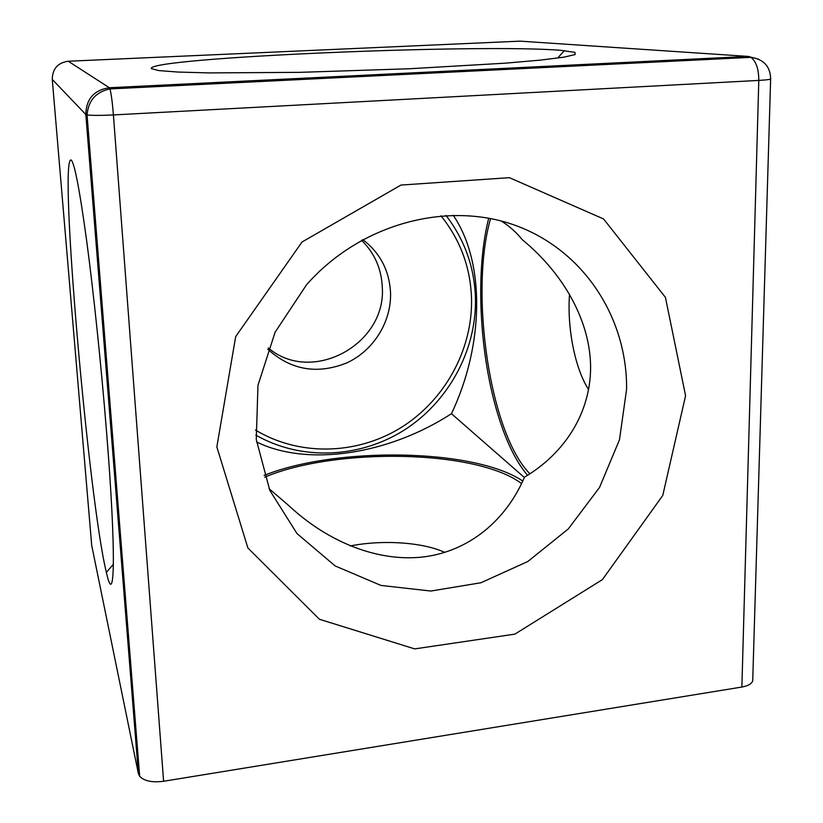 <?xml version="1.0" encoding="UTF-8"?>
<svg xmlns="http://www.w3.org/2000/svg" width="823" height="823" viewBox="0 0 823 823"><rect width="100%" height="100%" fill="white"/><g stroke="black" fill="none" stroke-linecap="round" stroke-linejoin="round"><path stroke-width="1.23" d="M588.62 389.608C574.989 368.755 566.944 327.657 569.547 294.15M490.59 218.548C469.213 292.453 489.922 433.927 529.95 473.791M527.533 475.324C515.023 460.386 504.592 438.237 496.228 408.856C479.037 348.87 475.56 269.039 488.728 218.188M106.393 429.832C101.219 365.587 93.657 293.286 86.796 241.777C79.666 189.691 74.43 162.419 71.097 159.981C58.556 157.09 88.73 500.96 106.373 572.386C114.798 610.676 116.506 554.486 106.393 429.832M501.269 221.006C509.602 226.325 516.546 232.498 522.101 239.534C564.825 274.584 590.564 322.544 590.605 367.747C590.379 412.951 564.928 453.206 524.498 477.165C506.104 520.27 469.594 550.68 424.833 556.76C380.031 562.572 329.087 543.303 288.708 505.528L269.1 488.718M138.387 773.641L139.673 776.326C144.262 781.078 152.245 782.724 163.602 781.264L113.409 114.932C100.612 115.549 91.826 115.549 87.053 114.911L85.829 114.51L138.387 773.641L91.713 545.474L52.271 79.42L85.829 114.51C86.158 98.976 93.997 90.057 109.346 87.732L68.247 61.231C57.764 62.764 52.435 68.823 52.271 79.42M524.364 477.484L451.446 413.691C483.996 345.444 485.539 262.444 453.164 215.204M256.55 441.93C307.555 467.063 388.569 454.543 451.446 413.691M446.025 215.451C464.902 240.09 474.717 268.02 475.478 299.233C476.26 351.277 447.877 402.632 403.435 430.583C358.931 458.38 300.827 460.849 255.809 435.1M264.09 475.406C336.514 446.375 474.326 448.37 522.79 481.044M362.778 239.596C380.154 252.959 389.413 270.695 390.544 292.813C391.46 321.783 373.611 350.413 347.1 362.758C317.472 374.732 291.044 370.227 267.814 349.261M255.428 430.018C299.006 456.384 356.215 454.944 400.215 428.104C444.163 401.13 472.371 350.701 471.558 299.582C470.746 268.113 460.551 240.182 440.943 215.801M268.308 347.944C311.804 385.082 386.645 344.292 382.273 286.99C381.419 268.617 374.516 253.042 361.544 240.275M350.31 545.937C382.52 539.59 422.621 542.182 444.862 552.408M521.587 483.605C477.093 449.646 335.691 447.208 264.687 477.165M163.602 781.264L741.873 687.04L758.796 80.407L113.409 114.932C112.381 102.217 111.228 93.544 109.943 88.925L109.346 87.732L748.086 56.406L750.915 57.353C756.111 61.303 758.734 68.988 758.796 80.407C767.406 79.913 771.357 79.347 770.637 78.73C770.246 66.365 763.672 59.246 750.915 57.353L109.943 88.925C95.9 91.939 88.277 100.601 87.053 114.911L139.673 776.326M758.446 59.133L748.086 56.406L520.064 41.15L68.247 61.231M560.947 50.347C480.653 43.568 148.109 57.61 151.247 68.576L158.613 70.562L177.861 72.043L208.836 72.908L299.942 72.342L409.401 68.751L505.672 63.145L540.433 60.11L563.765 57.188L575.133 54.565L574.968 52.353L560.947 50.347M685.58 395.729L665.437 297.381L603.557 218.949L509.396 177.675L400.966 185.062L302.031 242.003L235.676 336.607L216.84 446.91L247.888 547.974L319.406 619.256L414.699 648.894L514.879 634.132L602.395 579.629L662.762 495.477L685.58 395.729M626.601 389.176L619.482 439.78L599.525 487.453L568.24 528.973L527.81 561.512L480.941 582.756L430.83 591.037L380.998 585.441L335.156 565.936L296.969 533.541L269.8 490.354L256.272 439.575L257.969 385.298L275.129 332.163L306.454 284.892C359.702 224.113 446.611 200.534 515.033 225.276C583.61 249.966 627.229 317.534 626.601 389.176M741.873 687.04C749.691 685.528 753.323 682.771 752.778 678.759L770.626 79.08M113.42 564.208L106.373 572.386M557.644 58.094L564.311 50.635"/></g></svg>
